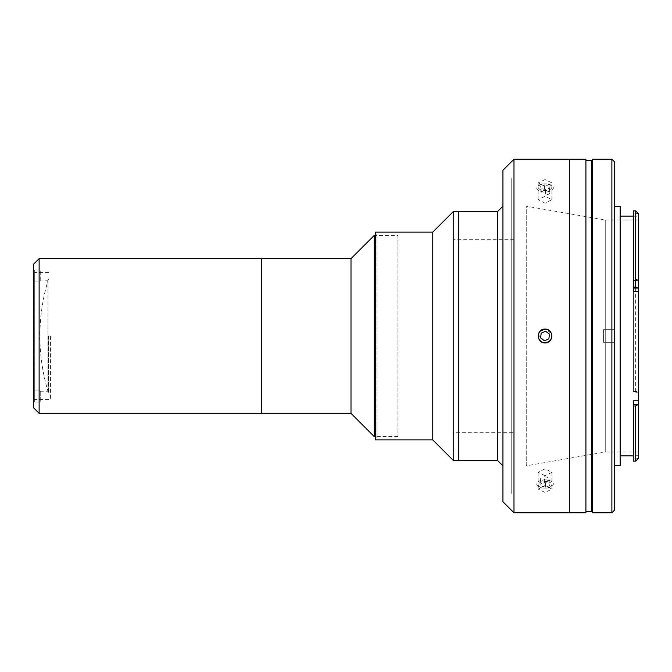 <?xml version="1.0" encoding="UTF-8"?>
<svg xmlns="http://www.w3.org/2000/svg" width="672" height="672" viewBox="0 0 672 672"><rect width="100%" height="100%" fill="white"/><g stroke="black" fill="none" stroke-linecap="round" stroke-linejoin="round"><path stroke-width="0.5" stroke-dasharray="3.36 2.52" d="M541.178 333.169L545.555 331.246L549.41 334.076L548.89 338.831L544.505 340.754L540.649 337.924M48.485 336L48.485 392.96L48.485 336M39.127 413.347L39.127 258.653M261.66 336L261.66 258.653L261.66 336M33.6 407.82L33.6 264.18M50.45 336L50.45 399.538L50.45 336M40.236 280.753L40.236 269.934L40.236 281.03L34.709 281.03L34.709 269.934L34.709 402.066L40.236 402.066L34.709 402.066L34.709 269.934L40.236 269.934L34.709 269.934L34.709 402.066L34.709 390.97L40.236 390.97L34.709 390.97L34.709 281.03L47.972 280.753L47.972 391.247L47.972 280.753M40.236 391.247L47.972 391.247M40.236 390.97L40.236 402.066L40.236 390.97M585.917 159.205L585.917 512.795M569.344 159.205L569.344 512.795L569.344 159.205M569.344 178.542L569.344 493.458L569.344 178.542M585.917 192.352L585.917 479.648L585.917 192.352M638.4 219.979L605.254 219.979L526.243 206.17L526.243 465.83L605.254 452.021L605.254 219.979L605.254 452.021L638.4 452.021L638.4 219.979L638.4 452.021M620.172 455.885L620.172 216.115L620.172 455.885M633.427 461.135L633.427 458.548L638.4 458.296L638.4 391.364L633.427 391.667L633.427 279.182L633.427 280.636L638.4 280.636L638.4 213.646L633.427 213.402L633.427 291.656M633.427 400.781L633.427 458.548M633.427 280.636L638.4 280.636M614.645 465.553L614.645 206.447L614.645 465.553M620.172 465.553L620.172 206.447M614.645 510.031L614.645 161.969M611.881 159.205L611.881 512.795M592.544 512.795L592.544 159.205M603.59 342.35L614.645 342.35L614.645 329.65L614.645 342.35L603.59 342.35L603.59 329.65L614.645 329.65L603.59 329.65L603.59 342.35M592.544 482.404L592.544 189.596L592.544 482.404M638.156 458.548L635.636 461.135M633.427 461.059L635.636 461.059M633.427 391.667L633.427 280.333M638.156 280.333L635.636 279.191L635.636 392.809L638.156 391.667M638.4 279.182L635.636 279.191M638.4 392.818L635.636 392.809M638.4 391.566L638.4 280.434M633.427 213.402L633.427 210.865L635.636 210.882L638.156 213.402M526.243 465.83L526.243 206.17M545.034 179.558L538.129 182.893L545.034 186.463L551.939 182.893L545.034 179.558M545.034 203.221L538.129 199.643L545.034 196.316L551.939 199.643L545.034 203.221M502.933 206.17L502.933 465.83L502.933 206.17M545.034 485.537L538.129 489.107L545.034 492.442L551.939 489.107L545.034 485.537M545.034 475.684L538.129 472.357L545.034 468.779L551.939 472.357L545.034 475.684M538.65 333.354L540.162 340.897M569.344 498.985L569.344 173.015L569.344 498.985M545.034 342.905L549.923 340.872M551.418 333.362L545.034 329.095M458.732 216.115L458.732 455.885L458.732 216.115M458.732 211.688L458.732 460.312L458.732 211.688M497.406 211.688L497.406 460.312M502.933 170.26L502.933 501.74M513.979 512.795L513.979 159.205M511.216 493.458L511.216 178.542L511.216 493.458M511.216 440.975L511.216 231.025L511.216 440.975M397.958 235.452L397.958 436.548L397.958 235.452L375.312 235.452M397.958 436.548L375.312 436.548M374.203 235.452L374.203 436.548M351.002 258.653L351.002 413.347M458.732 219.979L458.732 452.021L458.732 219.979M453.205 211.688L453.205 460.312M432.768 232.134L432.768 439.866L432.768 232.134M513.979 432.684L513.979 239.316L513.979 432.684L453.205 432.684L453.205 239.316L453.205 432.684M513.979 239.316L453.205 239.316M513.979 440.975L513.979 231.025L513.979 440.975M547.739 481.715A6.737 3.368 180 0 1 551.2 486.158A6.737 3.368 180 0 1 542.321 487.889A6.737 3.368 180 0 1 538.86 483.445A6.737 3.368 180 0 1 547.739 481.715M548.36 480.228A8.291 4.141 180 0 1 552.619 485.688A8.291 4.141 180 0 1 541.699 487.822A8.291 4.141 180 0 1 537.44 482.362A8.291 4.141 180 0 1 548.36 480.228M544.505 482.42L544.505 476.683L548.89 477.641L548.89 483.386L544.505 482.42L540.649 483.84L541.178 486.217L540.649 478.103L540.649 483.84M548.89 483.386L549.41 485.764L548.89 477.641M549.41 480.018L545.555 481.438L545.555 487.183L549.41 485.764M545.555 487.183L541.178 486.217M545.555 481.438L541.178 480.48M547.739 184.111A6.737 3.368 -0 0 1 551.2 188.555A6.737 3.368 -0 0 1 542.321 190.285A6.737 3.368 -0 0 1 538.86 185.842A6.737 3.368 -0 0 1 547.739 184.111M548.36 184.178A8.291 4.141 -0 0 1 552.619 189.638A8.291 4.141 -0 0 1 541.699 191.772A8.291 4.141 -0 0 1 537.44 186.312A8.291 4.141 -0 0 1 548.36 184.178M541.178 188.614L540.649 186.236L541.178 194.359L541.178 188.614L545.555 189.58L549.41 188.16L548.89 185.783L544.505 184.817L540.649 186.236M548.89 185.783L548.89 191.52L544.505 190.562L544.505 184.817M544.505 190.562L540.649 191.982M548.89 191.52L549.41 193.897L549.41 188.16M549.41 193.897L545.555 195.317L545.555 189.58M376.967 436.548L376.967 235.452L376.967 436.548L375.312 438.211L375.312 233.789L375.312 438.211M376.967 235.452L375.312 233.789M375.312 232.134L375.312 439.866M585.917 511.409L585.917 160.591L585.917 511.409M591.436 160.591L591.436 511.409L591.436 160.591M592.544 511.409L592.544 160.591L592.544 511.409M633.427 216.208L638.4 216.208M638.4 455.692L633.427 455.692M48.485 279.04A193.368 193.368 0 0 0 48.485 392.96M33.6 399.538L50.45 399.538M33.6 272.462L50.45 272.462M633.427 391.364L638.4 391.364M538.129 199.643L538.129 182.893M538.129 472.357L538.129 489.107M551.939 472.357L551.939 489.107M551.939 199.643L551.939 182.893"/><path stroke-width="1.01" d="M544.505 340.754L540.649 337.924L541.178 333.169L545.555 331.246L549.41 334.076L548.89 338.831L544.505 340.754M547.739 342.174A6.737 6.737 0 0 0 551.2 333.295A6.737 6.737 0 0 0 542.321 329.826A6.737 6.737 0 0 0 538.86 338.705A6.737 6.737 0 0 0 547.739 342.174M39.127 413.347L33.6 407.82L33.6 264.18L39.127 258.653L39.127 413.347L261.66 413.347L261.66 258.653L261.66 413.347L351.002 413.347L351.002 258.653L374.203 235.452L374.203 436.548L351.002 413.347M585.917 512.795L569.344 512.795L569.344 159.205L513.979 159.205L513.979 512.795L569.344 512.795L569.344 159.205L585.917 159.205L585.917 512.795M635.636 210.865L633.427 210.865L633.427 288.086L638.156 288.086L635.636 287.104L635.636 210.865L638.4 213.629L638.4 404.418L633.427 404.569L633.427 400.781L638.4 400.781M620.172 216.115L633.427 216.115M620.172 455.885L633.427 455.885M633.427 404.569L633.427 461.135L635.636 461.135L635.636 405.972L638.156 404.569M633.427 405.972L635.636 405.972M614.645 206.447L620.172 206.447L620.172 465.553L614.645 465.553M614.645 510.031L611.881 512.795L611.881 159.205L614.645 161.969L614.645 510.031M611.881 512.795L592.544 512.795L592.544 159.205L611.881 159.205M638.4 404.418L638.4 458.371L635.636 461.135M633.427 287.104L635.636 287.104M638.4 291.656L633.427 291.656L633.427 288.086M545.034 342.905C536.122 343.333 536.122 328.675 545.034 329.095C553.921 328.658 553.955 343.325 545.034 342.905L542.396 342.384M513.979 512.795L502.933 501.74L502.933 170.26L513.979 159.205M502.933 465.83L497.406 460.312L497.406 211.688L502.933 206.17M497.406 211.688L453.205 211.688L453.205 460.312L432.768 439.866L432.768 232.134L453.205 211.688M497.406 460.312L458.732 460.312L458.732 211.688L458.732 460.312L453.205 460.312M545.034 329.095L540.162 331.103M540.137 331.128L538.65 333.354M540.162 340.897L542.363 342.367M549.923 340.872L551.41 338.646L551.418 333.362M351.002 258.653L39.127 258.653M375.312 235.452L374.203 235.452M375.312 436.548L374.203 436.548M432.768 439.866L432.768 232.134L375.312 232.134L375.312 439.866L432.768 439.866M592.544 511.409L591.436 511.409L591.436 160.591L585.917 160.591M592.544 160.591L591.436 160.591L591.436 511.409L585.917 511.409"/></g></svg>
